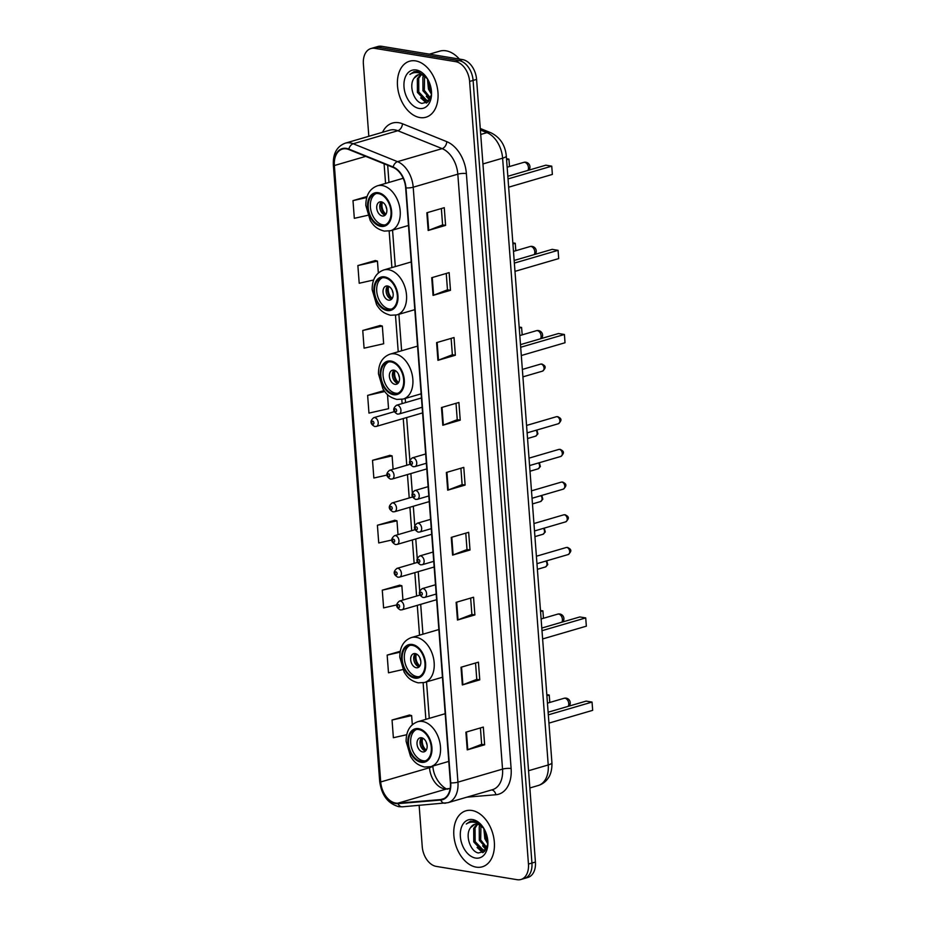<?xml version="1.0" encoding="UTF-8"?>
<svg xmlns="http://www.w3.org/2000/svg" width="926" height="926" viewBox="0 0 926 926"><rect width="100%" height="100%" fill="white"/><g stroke="black" fill="none" stroke-linecap="round" stroke-linejoin="round"><path stroke-width="1.39" d="M419.142 805.412L422.233 846.595A18.231 12.131 -106.3 0 0 436.215 866.389L517.148 879.7A18.231 12.131 -106.3 0 0 520.921 879.492L527.889 877.454A18.231 12.131 -106.3 0 0 535.425 862.037L476.577 79.404A18.231 12.131 -106.3 0 0 462.606 59.611L381.674 46.3A18.231 12.131 -106.3 0 0 377.889 46.508L374.405 47.527A18.231 12.131 -106.3 0 1 378.19 47.319A18.231 12.131 -106.3 0 0 374.405 47.527L370.921 48.546A18.231 12.131 -106.3 0 0 363.386 63.963L368.826 136.296M524.405 878.473A18.231 12.131 -106.3 0 0 531.941 863.055L473.093 80.423A18.231 12.131 -106.3 0 0 459.122 60.63L378.19 47.319L459.122 60.63A18.231 12.131 -106.3 0 1 473.093 80.423L531.941 863.055A18.231 12.131 -106.3 0 1 524.405 878.473M476.23 867.141A29.169 19.411 -106.3 0 0 482.284 866.805A29.169 19.411 -106.3 0 0 493.766 837.741A29.169 19.411 -106.3 0 0 471.971 810.481A29.169 19.411 -106.3 0 0 465.917 810.806A29.169 19.411 -106.3 0 0 454.435 839.882A29.169 19.411 -106.3 0 0 476.23 867.141A29.169 19.411 -106.3 0 0 482.284 866.805A29.169 19.411 -106.3 0 0 493.766 837.741A29.169 19.411 -106.3 0 0 471.971 810.481A29.169 19.411 -106.3 0 0 465.917 810.806A29.169 19.411 -106.3 0 0 454.435 839.882A29.169 19.411 -106.3 0 0 476.23 867.141M419.872 117.556A29.169 19.411 -106.3 0 0 425.925 117.232A29.169 19.411 -106.3 0 0 437.408 88.155A29.169 19.411 -106.3 0 0 415.612 60.896A29.169 19.411 -106.3 0 0 409.558 61.22A29.169 19.411 -106.3 0 0 398.076 90.297A29.169 19.411 -106.3 0 0 419.872 117.556A29.169 19.411 -106.3 0 0 425.925 117.232A29.169 19.411 -106.3 0 0 437.408 88.155A29.169 19.411 -106.3 0 0 415.612 60.896A29.169 19.411 -106.3 0 0 409.558 61.22A29.169 19.411 -106.3 0 0 398.076 90.297A29.169 19.411 -106.3 0 0 419.872 117.556M395.622 803.062A19.446 12.941 73.7 0 1 380.713 781.961L334.367 165.534A19.446 12.941 73.7 0 1 342.4 149.086A19.446 12.941 73.7 0 1 348.801 149.537L393.11 167.432A19.446 12.941 73.7 0 1 405.657 187.862L450.395 782.817A19.446 12.941 73.7 0 1 442.35 799.265A19.446 12.941 73.7 0 1 440.637 799.578L397.949 803.166A19.446 12.941 73.7 0 1 395.622 803.062M395.668 803.537A19.932 13.265 -106.3 0 0 398.041 803.641L440.73 800.052A19.932 13.265 -106.3 0 0 450.73 782.875L405.993 187.92A19.932 13.265 -106.3 0 0 393.133 166.981L348.824 149.074A19.932 13.265 -106.3 0 0 334.031 165.476L380.378 781.903A19.932 13.265 -106.3 0 0 395.668 803.537M375.296 260.553L357.876 265.554L359.207 283.252L373.629 279.999M380.181 325.477L362.749 330.478L364.08 348.176L383.665 343.766L382.334 326.056L379.996 325.431M409.477 715.034L392.045 720.023L393.376 737.733L406.711 734.723M399.708 585.186L382.276 590.175L383.607 607.884L396.606 604.944M394.823 520.262L377.403 525.25L378.734 542.96L391.698 540.032M389.95 455.337L372.518 460.326L373.849 478.024L386.837 475.096M520.921 879.492A18.231 12.131 -106.3 0 0 528.457 864.074L469.609 81.442A18.231 12.131 -106.3 0 0 455.638 61.648L374.706 48.337A18.231 12.131 -106.3 0 0 370.921 48.546M436.597 342.62L454.029 337.539L455.36 355.237L437.929 360.33L436.597 342.62M431.724 277.696L449.145 272.614L450.476 290.313L433.055 295.406L431.724 277.696M426.84 212.772L444.26 207.69L445.591 225.388L428.171 230.481L426.84 212.772M451.251 537.393L468.672 532.311L470.003 550.009L452.582 555.102L451.251 537.393M456.124 602.328L473.556 597.235L474.888 614.933L457.456 620.026L456.124 602.328M461.009 667.252L478.429 662.159L479.761 679.869L462.34 684.951L461.009 667.252M465.894 732.177L483.314 727.084L484.645 744.793L467.225 749.875L465.894 732.177M441.482 407.544L458.902 402.463L460.234 420.161L442.813 425.254L441.482 407.544M446.367 472.468L463.787 467.387L465.118 485.085L447.698 490.178L446.367 472.468M367.055 196.52L352.991 200.629L354.322 218.328L367.761 215.307M400.24 651.279L387.161 655.099L388.492 672.808L402.775 669.579M384.047 390.598L367.634 395.402L368.965 413.1L388.55 408.69L387.485 394.557M465.118 485.085L462.12 484.599M460.893 468.232L462.12 484.634L448.253 489.993A4.862 1.1 175.7 0 1 447.698 490.178M460.234 420.161L457.236 419.675M456.009 403.308L457.247 419.709L443.369 425.069A4.862 1.1 175.7 0 1 442.813 425.254M484.645 744.793L481.647 744.296M480.42 727.929L481.647 744.33L467.78 749.69A4.862 1.1 175.7 0 1 467.225 749.875M479.761 679.869L476.763 679.371L462.896 684.765A4.862 1.1 175.7 0 1 462.34 684.951M474.888 614.933L471.89 614.447L458.011 619.841A4.862 1.1 175.7 0 1 457.456 620.026M470.003 550.009L467.005 549.523M465.778 533.156L467.005 549.558L453.138 554.917A4.862 1.1 175.7 0 1 452.582 555.102M445.591 225.388L442.593 224.902M441.366 208.535L442.593 224.937L428.726 230.296A4.862 1.1 175.7 0 1 428.171 230.481M450.476 290.313L447.478 289.826L433.611 295.22A4.862 1.1 175.7 0 1 433.055 295.406M455.36 355.237L452.363 354.751L438.484 360.145A4.862 1.1 175.7 0 1 437.929 360.33M372.518 460.326L392.103 455.905L393.099 469.25M392.103 455.905L389.765 455.279M377.403 525.25L396.976 520.829L398.018 534.649M396.976 520.829L394.65 520.204M382.276 590.175L401.861 585.753L402.937 600.048M401.861 585.753L399.523 585.128M387.161 655.099L400.078 652.182M392.045 720.023L411.63 715.601L412.313 724.722M411.63 715.601L409.292 714.976M367.634 395.402L384.741 391.536M362.749 330.478L382.334 326.056M357.876 265.554L377.449 261.132L378.34 272.962M377.449 261.132L375.123 260.507M352.991 200.629L366.742 197.527M470.651 598.08L471.89 614.482M475.536 663.004L476.774 679.406M451.124 338.384L452.363 354.785M446.251 273.459L447.478 289.861M483.731 828.226A13.74 9.144 -106.3 0 0 477.457 824.198A13.74 9.144 -106.3 0 0 474.61 824.348A13.74 9.144 -106.3 0 0 470.605 827.612L474.841 824.29M486.544 848.702L484.194 850.172L481.601 850.253L473.776 841.954L473.695 828.342L476.936 824.128M486.046 849.605L484.194 850.172M484.865 849.918L482.99 849.848L475.154 841.549L475.073 827.937L477.677 824.233M487.863 843.91L484.842 838.725L483.8 828.342M487.886 841.665L486.219 838.319L484.923 830.379M486.636 848.505L479.309 840.333L479.228 826.721L480.062 825.112M486.972 847.707L480.687 839.94L480.93 825.633M483.198 827.381L474.876 821.154L470.443 821.212L466.253 824.024C469.146 822.114 472.341 821.651 475.837 822.635L483.812 828.319M475.547 858.055A19.816 13.184 -106.3 0 0 487.898 844.153A19.816 13.184 -106.3 0 0 482.851 826.883A19.816 13.184 -106.3 0 0 472.654 819.568A19.816 13.184 -106.3 0 0 460.361 836.548A19.816 13.184 -106.3 0 0 475.547 858.055M470.605 827.612C464.644 834.916 470.443 851.642 478.325 852.973L484.587 851.399L487.84 844.118M466.253 824.024L470.628 821.165M483.314 852.36L479.541 849.455M486.254 848.98L485.074 847.834M482.77 852.638L477.075 847.452M485.791 849.373L482.608 845.832M421.099 761.403A16.413 10.915 -106.3 0 0 424.502 761.218A16.413 10.915 -106.3 0 0 430.96 744.863A16.413 10.915 -106.3 0 0 418.702 729.538A16.413 10.915 -106.3 0 0 415.299 729.711A16.413 10.915 -106.3 0 0 408.841 746.067A16.413 10.915 -106.3 0 0 421.099 761.403M416.411 729.48A16.413 10.915 -106.3 0 0 411.19 746.263A16.413 10.915 -106.3 0 0 423.275 760.767A16.413 10.915 -106.3 0 0 425.566 760.813M549.778 702.464L549.222 695.032L546.884 695.715M549.812 702.452L549.222 695.032L546.803 694.639M592.663 710.346L592.05 702.082L592.663 710.346L548.944 723.113M548.331 714.849L592.05 702.082L586.146 701.109L548.134 712.21M422.615 751.912A7.292 4.85 -106.3 0 0 424.12 751.831A7.292 4.85 -106.3 0 0 426.99 744.562A7.292 4.85 -106.3 0 0 421.55 737.744A7.292 4.85 -106.3 0 0 420.034 737.837A7.292 4.85 -106.3 0 0 417.163 745.094A7.292 4.85 -106.3 0 0 422.615 751.912M421.666 737.767A7.292 4.85 -106.3 0 0 420.473 745.303A7.292 4.85 -106.3 0 0 425.532 750.998M425.659 750.882A9.723 6.47 73.7 0 1 421.839 737.802M426.238 750.118A8.508 5.66 73.7 0 1 422.731 738.138M459.354 59.079A30.384 20.21 -106.3 0 0 446.008 50.803A30.384 20.21 -106.3 0 0 439.711 51.15L429.421 54.159M427.372 78.641A13.74 9.144 -106.3 0 0 421.099 74.612A13.74 9.144 -106.3 0 0 418.239 74.763A13.74 9.144 -106.3 0 0 414.235 78.027L418.483 74.705M430.173 99.128L427.835 100.587L425.242 100.668L417.418 92.368L417.337 78.756L420.578 74.543M429.687 100.02L427.835 100.587M428.506 100.344L426.631 100.263L418.795 91.963L418.714 78.351L421.318 74.647M431.504 94.325L428.472 89.139L427.442 78.756M431.528 92.079L429.861 88.734L428.564 80.805M430.266 98.932L422.95 90.76L422.869 77.147L423.703 75.527M430.613 98.121L424.328 90.354L424.571 76.048M426.84 77.796L417.8 71.429L414.084 71.626L409.894 74.439C412.788 72.541 415.982 72.078 419.478 73.05L427.453 78.733M419.189 108.469A19.816 13.184 -106.3 0 0 431.539 94.568A19.816 13.184 -106.3 0 0 426.492 77.298A19.816 13.184 -106.3 0 0 416.295 69.982A19.816 13.184 -106.3 0 0 404.002 86.963A19.816 13.184 -106.3 0 0 419.189 108.469M414.235 78.027C408.285 85.342 414.084 102.057 421.955 103.388L428.229 101.825L431.481 94.533M409.894 74.439L414.269 71.58M426.944 102.774L423.182 99.869M429.895 99.395L428.715 98.249M426.411 103.052L420.717 97.867M429.433 99.788L426.249 96.246M414.767 677.242A16.413 10.915 -106.3 0 0 418.17 677.056A16.413 10.915 -106.3 0 0 424.629 660.701A16.413 10.915 -106.3 0 0 412.371 645.364A16.413 10.915 -106.3 0 0 408.968 645.549A16.413 10.915 -106.3 0 0 402.509 661.905A16.413 10.915 -106.3 0 0 414.767 677.242M410.079 645.318A16.413 10.915 -106.3 0 0 404.859 662.102A16.413 10.915 -106.3 0 0 416.943 676.605A16.413 10.915 -106.3 0 0 419.235 676.651M543.446 618.29L542.891 610.871L540.564 611.554M543.481 618.279L542.891 610.871L540.483 610.465M586.343 626.173L585.718 617.908L586.343 626.173L542.624 638.952M541.999 630.687L585.718 617.908L579.815 616.947L541.803 628.048M416.283 667.75A7.292 4.85 -106.3 0 0 417.8 667.669A7.292 4.85 -106.3 0 0 420.67 660.4A7.292 4.85 -106.3 0 0 415.218 653.582A7.292 4.85 -106.3 0 0 413.702 653.663A7.292 4.85 -106.3 0 0 410.831 660.933A7.292 4.85 -106.3 0 0 416.283 667.75M415.346 653.606A7.292 4.85 -106.3 0 0 414.142 661.141A7.292 4.85 -106.3 0 0 419.212 666.836M419.328 666.72A9.723 6.47 73.7 0 1 415.508 653.64M419.906 665.956A8.508 5.66 73.7 0 1 416.411 653.964M393.457 393.816A16.413 10.915 -106.3 0 0 396.86 393.631A16.413 10.915 -106.3 0 0 403.319 377.276A16.413 10.915 -106.3 0 0 391.061 361.939A16.413 10.915 -106.3 0 0 387.658 362.124A16.413 10.915 -106.3 0 0 381.199 378.479A16.413 10.915 -106.3 0 0 393.457 393.816M388.77 361.892A16.413 10.915 -106.3 0 0 383.549 378.676A16.413 10.915 -106.3 0 0 395.634 393.18A16.413 10.915 -106.3 0 0 397.925 393.226M519.162 327.04L521.581 327.445L522.137 334.136L521.581 327.445L519.243 328.128M565.022 342.747L564.409 334.483L565.022 342.747L521.303 355.526M520.69 347.262L564.409 334.483L558.505 333.522L520.493 344.622M394.974 384.325A7.292 4.85 -106.3 0 0 396.478 384.244A7.292 4.85 -106.3 0 0 399.361 376.975A7.292 4.85 -106.3 0 0 393.909 370.157A7.292 4.85 -106.3 0 0 392.392 370.238A7.292 4.85 -106.3 0 0 389.522 377.507A7.292 4.85 -106.3 0 0 394.974 384.325M394.036 370.18A7.292 4.85 -106.3 0 0 392.832 377.715A7.292 4.85 -106.3 0 0 397.891 383.41M398.018 383.295A9.723 6.47 73.7 0 1 394.198 370.215M398.597 382.531A8.508 5.66 73.7 0 1 395.089 370.55M387.126 309.643A16.413 10.915 -106.3 0 0 390.529 309.458A16.413 10.915 -106.3 0 0 396.999 293.114A16.413 10.915 -106.3 0 0 384.73 277.777A16.413 10.915 -106.3 0 0 381.327 277.962A16.413 10.915 -106.3 0 0 374.868 294.318A16.413 10.915 -106.3 0 0 387.126 309.643M382.45 277.731A16.413 10.915 -106.3 0 0 377.218 294.514A16.413 10.915 -106.3 0 0 389.314 309.006A16.413 10.915 -106.3 0 0 391.594 309.064M515.805 250.703L515.25 243.272L512.923 243.955M515.84 250.691L515.25 243.272L512.842 242.878M558.702 258.586L558.077 250.321L558.702 258.586L514.983 271.353M514.358 263.1L558.077 250.321L552.174 249.349L514.161 260.461M388.642 300.163A7.292 4.85 -106.3 0 0 390.159 300.07A7.292 4.85 -106.3 0 0 393.029 292.813A7.292 4.85 -106.3 0 0 387.577 285.995A7.292 4.85 -106.3 0 0 386.061 286.076A7.292 4.85 -106.3 0 0 383.19 293.345A7.292 4.85 -106.3 0 0 388.642 300.163M387.705 286.018A7.292 4.85 -106.3 0 0 386.501 293.542A7.292 4.85 -106.3 0 0 391.571 299.248M391.686 299.121A9.723 6.47 73.7 0 1 387.867 286.053M392.265 298.369A8.508 5.66 73.7 0 1 388.77 286.377M380.806 225.481A16.413 10.915 -106.3 0 0 384.209 225.296A16.413 10.915 -106.3 0 0 390.668 208.94A16.413 10.915 -106.3 0 0 378.41 193.615A16.413 10.915 -106.3 0 0 375.007 193.8A16.413 10.915 -106.3 0 0 368.548 210.144A16.413 10.915 -106.3 0 0 380.806 225.481M376.118 193.557A16.413 10.915 -106.3 0 0 370.886 210.341A16.413 10.915 -106.3 0 0 382.982 224.844A16.413 10.915 -106.3 0 0 385.274 224.891M509.485 166.541L508.918 159.11L506.591 159.793M509.508 166.53L508.918 159.11L506.51 158.716M552.371 174.424L551.746 166.159L552.371 174.424L508.652 187.191M508.027 178.926L551.746 166.159L545.842 165.187L507.83 176.287M382.311 215.989A7.292 4.85 -106.3 0 0 383.827 215.908A7.292 4.85 -106.3 0 0 386.698 208.639A7.292 4.85 -106.3 0 0 381.246 201.822A7.292 4.85 -106.3 0 0 379.741 201.914A7.292 4.85 -106.3 0 0 376.87 209.172A7.292 4.85 -106.3 0 0 382.311 215.989M381.373 201.845A7.292 4.85 -106.3 0 0 380.169 209.38A7.292 4.85 -106.3 0 0 385.239 215.075M385.355 214.959A9.723 6.47 73.7 0 1 381.535 201.891M385.945 214.195A8.508 5.66 73.7 0 1 382.438 202.215M535.425 862.037L528.457 864.074M381.674 46.3L374.706 48.337M462.606 59.611L455.638 61.648M476.577 79.404L469.609 81.442M551.919 762.665A12.154 2.755 175.7 0 1 548.227 764.969L502.61 158.196A24.308 16.17 -106.3 0 0 486.926 132.649A12.154 8.033 -68 0 1 490.896 132.765C500.052 137.291 505.179 145 506.302 155.904L551.919 762.665C552.255 772.527 548.863 777.215 548.238 778.037C545.738 781.741 542.393 784.241 538.191 785.526A24.308 16.17 -106.3 0 0 548.227 764.969L528.561 770.721M480.386 130.01L486.926 132.649L480.721 134.467M506.302 155.904A12.154 2.755 175.7 0 1 502.61 158.196L482.932 163.948M380.713 781.961L429.502 767.712A19.446 12.941 -106.3 0 0 444.411 788.813A19.446 12.941 -106.3 0 0 446.737 788.917L450.152 788.628M382.542 132.291A30.384 20.21 73.7 0 1 398.782 122.718A30.384 20.21 73.7 0 1 402.474 123.76L446.783 141.666A30.384 20.21 73.7 0 1 466.38 173.59L511.117 768.534A30.384 20.21 73.7 0 1 495.885 794.74L466.843 797.17M348.824 149.074A6.077 4.017 -68 0 1 353.223 143.762L397.821 130.728A24.308 16.17 -106.3 0 0 394.87 129.895A24.308 16.17 -106.3 0 0 389.823 130.161L345.224 143.194A24.308 16.17 73.7 0 1 353.223 143.762L397.532 161.656A24.308 16.17 73.7 0 1 413.204 187.202L457.942 782.146A6.077 1.377 175.7 0 1 450.73 782.875M334.031 165.476A6.077 1.377 175.7 0 1 333.337 164.909L379.683 781.336C381.524 795.133 387.867 803.571 398.736 806.662L402.405 806.812A6.077 4.491 -94.8 0 1 398.041 803.641M405.993 187.92A6.077 1.377 -4.3 0 0 413.204 187.202L457.814 174.169A24.308 16.17 -106.3 0 0 442.13 148.623L397.821 130.728A6.077 4.017 112 0 0 402.474 123.76M393.133 166.981A6.077 4.017 -68 0 1 397.532 161.656L442.13 148.623A6.077 4.017 112 0 0 446.783 141.666M445.753 803.108A6.077 4.491 -94.8 0 1 445.093 803.224A6.077 4.491 -94.8 0 1 440.73 800.052M511.117 768.534A6.077 1.377 175.7 0 0 502.54 769.112L457.942 782.146A24.308 16.17 73.7 0 1 447.895 802.703L492.505 789.681A24.308 16.17 -106.3 0 0 502.54 769.112L457.814 174.169A6.077 1.377 175.7 0 1 466.38 173.59M379.683 781.336A6.077 1.377 -4.3 0 0 380.378 781.903M495.885 794.74A6.077 4.491 85.2 0 0 491.567 789.947M334.367 165.534L365.724 156.367M384.093 163.786L385.575 183.429M389.151 231.06L391.895 267.591M395.483 315.222L398.226 351.753M401.803 399.395L402.127 403.609M403.25 418.552L406.757 465.257M407.463 474.552L409.223 497.956M409.917 507.251L411.676 530.656M412.383 539.951L414.142 563.355M414.836 572.65L416.596 596.055M417.29 605.349L419.536 635.178M423.124 682.809L425.867 719.352M429.444 766.983L429.502 767.712A10.938 2.489 175.7 0 0 432.662 766.115M397.949 803.166L446.737 788.917A10.938 8.091 85.2 0 1 447.918 788.686L450.175 788.501M440.637 799.578L443.971 798.606M446.922 472.306L448.253 489.993M451.807 537.23L453.138 554.917M456.68 602.155L458.011 619.841M461.565 667.09L462.896 684.765M466.449 732.015L467.78 749.69M442.038 407.382L443.369 425.069M437.153 342.458L438.484 360.145M432.28 277.534L433.611 295.22M427.395 212.61L428.726 230.296M418.633 728.646A17.316 11.517 -106.3 0 0 407.891 743.497A17.316 11.517 -106.3 0 0 421.168 762.295A17.316 11.517 -106.3 0 0 431.91 747.444A17.316 11.517 -106.3 0 0 418.633 728.646M445.198 713.703L417.695 721.736A23.393 15.568 73.7 0 1 422.545 721.47A23.393 15.568 73.7 0 1 440.024 743.335A23.393 15.568 73.7 0 1 430.821 766.659L448.774 761.403M569.108 706.087A4.862 4.862 0 0 0 564.015 698.297A4.862 3.229 73.7 0 1 565.022 698.239A4.862 3.229 73.7 0 1 568.749 703.517A4.862 3.229 73.7 0 1 568.24 706.341M427.048 744.921A7.049 4.688 73.7 0 1 426.226 742.073M412.301 644.484A17.316 11.517 -106.3 0 0 401.56 659.324A17.316 11.517 -106.3 0 0 414.836 678.121A17.316 11.517 -106.3 0 0 425.59 663.282A17.316 11.517 -106.3 0 0 412.301 644.484M438.866 629.541L411.364 637.574A23.393 15.568 73.7 0 1 416.214 637.308A23.393 15.568 73.7 0 1 433.704 659.173A23.393 15.568 73.7 0 1 424.49 682.485L442.454 677.242M562.776 621.925A4.862 4.862 0 0 0 557.683 614.135A4.862 3.229 73.7 0 1 558.691 614.077A4.862 3.229 73.7 0 1 562.418 619.355A4.862 3.229 73.7 0 1 561.908 622.168M420.728 660.759A7.049 4.688 73.7 0 1 419.895 657.911M390.992 361.059A17.316 11.517 -106.3 0 0 380.25 375.898A17.316 11.517 -106.3 0 0 393.527 394.696A17.316 11.517 -106.3 0 0 404.28 379.857A17.316 11.517 -106.3 0 0 390.992 361.059M417.557 346.116L390.054 354.149A23.393 15.568 73.7 0 1 394.904 353.882A23.393 15.568 73.7 0 1 412.394 375.748A23.393 15.568 73.7 0 1 403.18 399.06L421.145 393.816M541.467 338.499A4.862 4.862 0 0 0 536.374 330.709A4.862 3.229 73.7 0 1 537.381 330.651A4.862 3.229 73.7 0 1 541.108 335.93A4.862 3.229 73.7 0 1 540.599 338.754M399.419 377.333A7.049 4.688 73.7 0 1 398.585 374.486M384.672 276.886A17.316 11.517 -106.3 0 0 373.919 291.736A17.316 11.517 -106.3 0 0 387.195 310.534A17.316 11.517 -106.3 0 0 397.949 295.683A17.316 11.517 -106.3 0 0 384.672 276.886M411.225 261.942L383.723 269.975A23.393 15.568 73.7 0 1 388.584 269.721A23.393 15.568 73.7 0 1 406.063 291.586A23.393 15.568 73.7 0 1 396.849 314.898L414.813 309.654M535.135 254.326A4.862 4.862 0 0 0 530.042 246.547A4.862 3.229 73.7 0 1 531.061 246.49A4.862 3.229 73.7 0 1 534.788 251.768A4.862 3.229 73.7 0 1 534.267 254.581M393.087 293.16A7.049 4.688 73.7 0 1 392.254 290.324M378.34 192.724A17.316 11.517 -106.3 0 0 367.587 207.574A17.316 11.517 -106.3 0 0 380.864 226.372A17.316 11.517 -106.3 0 0 391.617 211.522A17.316 11.517 -106.3 0 0 378.34 192.724M403.204 178.278L377.403 185.813A23.393 15.568 73.7 0 1 382.253 185.547A23.393 15.568 73.7 0 1 399.731 207.412A23.393 15.568 73.7 0 1 390.517 230.736L408.482 225.481M528.815 170.164A4.862 4.862 0 0 0 523.722 162.374A4.862 3.229 73.7 0 1 524.729 162.316A4.862 3.229 73.7 0 1 528.457 167.594A4.862 3.229 73.7 0 1 527.947 170.419M386.755 208.998A7.049 4.688 73.7 0 1 385.922 206.151M546.745 560.809L547.741 564.675L545.46 566.955A3.646 2.431 -106.3 0 0 546.977 564.571A3.646 2.431 -106.3 0 0 545.9 561.052M400.379 601.02A4.561 3.033 73.7 0 1 403.782 605.28A4.561 3.033 73.7 0 1 401.988 609.817L400.321 609.921C395.749 607.306 395.448 604.354 399.43 601.067A4.561 3.033 73.7 0 1 400.379 601.02M398.643 607.56A1.516 1.007 -106.3 0 0 398.423 604.609A1.516 1.007 -106.3 0 0 398.643 607.56M544.28 528.109L545.287 531.975L543.006 534.256A3.646 2.431 -106.3 0 0 544.511 531.871A3.646 2.431 -106.3 0 0 543.446 528.352M397.914 568.321A4.561 3.033 73.7 0 1 401.317 572.581A4.561 3.033 73.7 0 1 399.523 577.118L397.867 577.222C393.284 574.606 392.994 571.655 396.965 568.379A4.561 3.033 73.7 0 1 397.914 568.321M396.178 574.861A1.516 1.007 -106.3 0 0 395.958 571.909A1.516 1.007 -106.3 0 0 396.178 574.861M541.826 495.41L542.821 499.276L540.553 501.556A3.646 2.431 -106.3 0 0 542.057 499.183A3.646 2.431 -106.3 0 0 540.981 495.653M395.46 535.622A4.561 3.033 73.7 0 1 398.863 539.881A4.561 3.033 73.7 0 1 397.069 544.43L395.402 544.523C390.83 541.907 390.529 538.967 394.511 535.679A4.561 3.033 73.7 0 1 395.46 535.622M393.724 542.161A1.516 1.007 -106.3 0 0 393.504 539.21A1.516 1.007 -106.3 0 0 393.724 542.161M539.372 462.711L540.367 466.577L538.087 468.857A3.646 2.431 -106.3 0 0 539.603 466.484A3.646 2.431 -106.3 0 0 538.527 462.954M392.994 502.922A4.561 3.033 73.7 0 1 396.397 507.182A4.561 3.033 73.7 0 1 394.603 511.731L392.948 511.823C388.376 509.207 388.075 506.267 392.057 502.98A4.561 3.033 73.7 0 1 392.994 502.922M391.258 509.462A1.516 1.007 -106.3 0 0 391.038 506.51A1.516 1.007 -106.3 0 0 391.258 509.462M536.906 430.011L537.913 433.877L535.633 436.158A3.646 2.431 -106.3 0 0 537.138 433.785A3.646 2.431 -106.3 0 0 536.061 430.254M390.54 470.223A4.561 3.033 73.7 0 1 393.944 474.482A4.561 3.033 73.7 0 1 392.149 479.031L390.494 479.124C385.91 476.52 385.61 473.568 389.591 470.281A4.561 3.033 73.7 0 1 390.54 470.223M388.804 476.763A1.516 1.007 -106.3 0 0 388.584 473.811A1.516 1.007 -106.3 0 0 388.804 476.763M374.717 417.614A4.561 3.033 73.7 0 1 378.121 421.874A4.561 3.033 73.7 0 1 376.326 426.411L374.671 426.504C370.087 423.9 369.798 420.948 373.768 417.661A4.561 3.033 73.7 0 1 374.717 417.614M372.981 424.143A1.516 1.007 -106.3 0 0 372.761 421.191A1.516 1.007 -106.3 0 0 372.981 424.143M566.886 547.497A3.646 2.431 -106.3 0 0 566.133 547.544L567.603 547.451C569.559 548.62 573.402 549.986 568.182 554.547A3.646 2.431 -106.3 0 0 569.617 550.912A3.646 2.431 -106.3 0 0 566.886 547.497M435.498 584.757L422.14 588.658A4.561 3.033 73.7 0 1 423.089 588.612A4.561 3.033 73.7 0 1 426.492 592.872A4.561 3.033 73.7 0 1 424.698 597.409L436.192 594.052M421.133 592.2A1.516 1.007 -106.3 0 0 421.353 595.152A1.516 1.007 -106.3 0 0 421.133 592.2M564.432 514.798A3.646 2.431 -106.3 0 0 563.679 514.844L565.149 514.752C567.094 515.921 570.948 517.287 565.717 521.847A3.646 2.431 -106.3 0 0 567.152 518.213A3.646 2.431 -106.3 0 0 564.432 514.798M433.044 552.058L419.686 555.959A4.561 3.033 73.7 0 1 420.624 555.913A4.561 3.033 73.7 0 1 424.039 560.172A4.561 3.033 73.7 0 1 422.244 564.71L433.738 561.353M418.668 559.501A1.516 1.007 -106.3 0 0 418.899 562.452A1.516 1.007 -106.3 0 0 418.668 559.501M561.978 482.11A3.646 2.431 -106.3 0 0 561.214 482.145L562.684 482.052C564.64 483.233 568.483 484.587 563.263 489.148A3.646 2.431 -106.3 0 0 564.698 485.513A3.646 2.431 -106.3 0 0 561.978 482.11M430.578 519.359L417.221 523.259A4.561 3.033 73.7 0 1 418.17 523.213A4.561 3.033 73.7 0 1 421.573 527.473A4.561 3.033 73.7 0 1 419.779 532.01L431.285 528.653M416.214 526.801A1.516 1.007 -106.3 0 0 416.434 529.753A1.516 1.007 -106.3 0 0 416.214 526.801M559.512 449.411A3.646 2.431 -106.3 0 0 558.76 449.446L560.23 449.365C562.186 450.534 566.029 451.888 560.797 456.449A3.646 2.431 -106.3 0 0 562.232 452.814A3.646 2.431 -106.3 0 0 559.512 449.411M428.125 486.659L414.767 490.572A4.561 3.033 73.7 0 1 415.716 490.514A4.561 3.033 73.7 0 1 419.119 494.773A4.561 3.033 73.7 0 1 417.325 499.322L428.819 495.954M413.76 494.102A1.516 1.007 -106.3 0 0 413.98 497.054A1.516 1.007 -106.3 0 0 413.76 494.102M557.058 416.712A3.646 2.431 -106.3 0 0 556.294 416.746L557.776 416.665C559.721 417.834 563.564 419.189 558.343 423.749A3.646 2.431 -106.3 0 0 559.779 420.115A3.646 2.431 -106.3 0 0 557.058 416.712M425.659 453.971L412.301 457.872A4.561 3.033 73.7 0 1 413.251 457.814A4.561 3.033 73.7 0 1 416.654 462.074A4.561 3.033 73.7 0 1 414.86 466.623L426.365 463.255M411.294 461.403A1.516 1.007 -106.3 0 0 411.514 464.354A1.516 1.007 -106.3 0 0 411.294 461.403M541.235 364.092A3.646 2.431 -106.3 0 0 540.483 364.138L541.953 364.045C543.898 365.214 547.752 366.569 542.52 371.129A3.646 2.431 -106.3 0 0 543.956 367.495A3.646 2.431 -106.3 0 0 541.235 364.092M421.457 397.96L396.49 405.252A4.561 3.033 73.7 0 1 397.428 405.194A4.561 3.033 73.7 0 1 400.842 409.454A4.561 3.033 73.7 0 1 399.048 414.003L422.152 407.255M395.471 408.783A1.516 1.007 -106.3 0 0 395.703 411.734A1.516 1.007 -106.3 0 0 395.471 408.783M538.191 785.526L529.857 787.968M480.27 128.482L490.896 132.765M402.405 806.812L447.895 802.703M345.224 143.194C336.844 146.412 332.885 153.658 333.337 164.909M447.918 788.686C448.358 791.464 433.576 782.227 432.824 765.64M387.681 165.245L388.966 182.434M392.555 230.134L395.298 266.595M398.886 314.308L401.629 350.769M405.218 398.469L405.53 402.613M406.653 417.557L409.848 460.095M410.866 473.556L412.313 492.794M413.32 506.256L414.767 525.493M415.774 538.955L417.221 558.193M418.239 571.655L419.686 590.892M420.693 604.354L422.939 634.194M426.527 681.895L429.27 718.356M417.695 721.736C409.986 724.618 406.12 731.158 406.109 741.356L410.554 756.449C413.227 760.339 415.543 764.575 424.536 767.017L430.821 766.659M547.451 703.135L564.015 698.297M411.364 637.574C403.655 640.456 399.789 646.996 399.789 657.194L404.222 672.288C406.896 676.177 409.211 680.413 418.205 682.844L424.49 682.485M541.12 618.973L557.683 614.135M390.054 354.149C382.345 357.031 378.479 363.571 378.468 373.768L382.913 388.862C385.586 392.751 387.901 396.988 396.895 399.419L403.18 399.06M519.81 335.548L536.374 330.709M383.723 269.975C376.014 272.869 372.148 279.409 372.148 289.606L376.581 304.689C379.255 308.59 381.57 312.826 390.564 315.257L396.849 314.898M513.479 251.386L530.042 246.547M377.403 185.813C369.682 188.696 365.828 195.236 365.816 205.433L370.25 220.527C372.935 224.428 375.238 228.653 384.232 231.095L390.517 230.736M507.147 167.212L523.722 162.374M545.46 566.955L537.381 569.316M436.621 599.701L401.988 609.817M419.895 595.094L399.43 601.067M543.006 534.256L534.927 536.617M434.167 567.001L399.523 577.118M417.441 562.395L396.965 568.379M540.553 501.556L532.462 503.918M431.701 534.302L397.069 544.43M414.975 529.695L394.511 535.679M538.087 468.857L530.008 471.218M429.247 501.603L394.603 511.731M412.521 496.996L392.057 502.98M535.633 436.158L527.554 438.519M426.782 468.915L392.149 479.031M410.068 464.296L389.591 470.281M422.58 412.903L376.326 426.411M394.245 411.676L373.768 417.661M566.133 547.544L536.397 556.225M422.14 588.658C418.158 591.945 418.459 594.897 423.032 597.513L424.698 597.409M568.182 554.547L536.964 563.668M563.679 514.844L533.943 523.537M419.686 555.959C415.705 559.246 416.005 562.198 420.578 564.814L422.244 564.71M565.717 521.847L534.499 530.968M561.214 482.145L531.478 490.838M417.221 523.259C413.251 526.547 413.54 529.498 418.124 532.114L419.779 532.01M563.263 489.148L532.045 498.269M558.76 449.446L529.024 458.139M414.767 490.572C410.785 493.847 411.086 496.799 415.658 499.415L417.325 499.322M560.797 456.449L529.579 465.57M556.294 416.746L526.57 425.439M412.301 457.872C408.331 461.16 408.621 464.1 413.204 466.716L414.86 466.623M558.343 423.749L527.125 432.87M540.483 364.138L522.357 369.428M396.49 405.252C392.508 408.54 392.809 411.491 397.381 414.096L399.048 414.003M542.52 371.129L522.912 376.859"/></g></svg>
